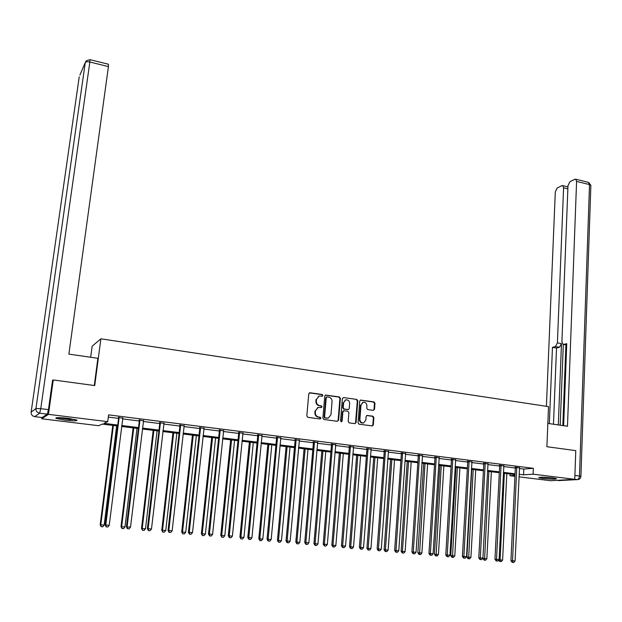 <?xml version="1.0" encoding="UTF-8"?>
<svg xmlns="http://www.w3.org/2000/svg" width="622" height="622" viewBox="0 0 622 622"><rect width="100%" height="100%" fill="white"/><g stroke="black" fill="none" stroke-linecap="round" stroke-linejoin="round"><path stroke-width="0.93" d="M322.942 395.46L322.219 394.488L310.036 392.746L308.776 393.804L306.809 415.947L307.859 417.339L320.105 418.979L320.983 418.225L320.252 417.261L318.674 417.043C316.466 416.507 315.354 415.029 315.338 412.611L315.502 410.769L318.106 407.441L321.395 407.542L321.963 406.819L321.24 405.847L319.661 405.63C317.461 405.085 316.349 403.608 316.334 401.198L316.497 399.363L319.039 396.082L322.39 396.175L322.942 395.46M322.134 396.198L322.476 395.592L321.753 394.62L309.352 392.871M320.136 418.987L320.517 418.334L318.674 417.043M321.131 407.566L321.496 406.936L320.773 405.972L319.661 405.63M542.664 478.512L538.738 477.735C539.546 477.035 544.196 477.09 552.678 477.898L556.566 478.676C555.71 479.368 551.076 479.313 542.664 478.512M64.844 420.122L55.894 418.349C55.272 417.409 59.331 417.401 68.07 418.326L76.949 420.099C77.525 421.024 73.489 421.04 64.844 420.122M373.324 410.357L374.514 409.315L374.973 403.258L373.962 401.905L360.527 400.063L359.741 401.081L358.031 422.843L359.049 424.204L372.516 425.938L373.332 424.904L373.892 417.549L372.881 416.188L366.91 415.449L366.109 416.476L365.822 420.13L363.645 422.906C361.32 423.077 360.068 421.879 359.881 419.321L361.001 405.008L363.108 402.278C365.456 402.076 366.731 403.266 366.926 405.847L366.747 408.219L367.757 409.579L373.324 410.357M52.52 380.594L53.267 379.956L94.723 385.57L100.881 338.803L548.534 406.632L546.886 446.713L575.778 450.623L574.759 479.321L550.618 480.705L518.973 476.849M53.267 379.956L48.462 414.345L107.723 421.662L103.936 423.341L117.745 425.036M519.362 468.506L523.81 469.066L533.349 468.319L108.593 414.874L107.723 421.662M533.349 468.319L533.093 474.182L574.759 479.321M340.397 398.321L339.371 396.945L325.555 395.063L324.762 396.09L322.88 418.108L323.914 419.492L337.357 421.296L338.586 420.223L340.397 398.321L339.915 398.445L338.889 397.077L325.345 395.157M343.585 397.551L356.779 399.441L357.798 400.809L356.079 422.579L354.859 423.644L349.199 422.882L348.18 421.514L348.888 412.635L347.869 411.266L344.106 410.745L342.877 411.811L342.123 421.071L341.54 421.802L340.537 420.861L342.364 398.601L343.585 397.551L356.779 399.441M100.881 338.803L92.134 346.213L90.664 357.261M108.306 417.105L118.584 418.388M122.55 418.886L139.32 420.985M143.301 421.483L159.761 423.543M163.749 424.041L179.913 426.062M183.91 426.56L199.786 428.542M203.791 429.048L219.387 430.999M223.391 431.497L238.716 433.41M242.728 433.915L257.772 435.797M261.792 436.302L276.58 438.145M280.6 438.65L295.131 440.469M299.159 440.975L313.426 442.755M317.461 443.261L331.487 445.018M335.522 445.515L349.3 447.241M353.343 447.747L366.887 449.442M370.93 449.947L384.24 451.611M388.283 452.116L401.369 453.757M405.412 454.262L418.279 455.864M422.322 456.377L434.965 457.955M439.015 458.461L451.448 460.016M455.498 460.521L467.713 462.053M471.764 462.558L483.784 464.059M487.835 464.564L499.645 466.041M503.696 466.547L515.311 468.001M122.69 418.124L118.499 417.603M143.433 420.721L139.235 420.2M163.874 423.287L159.675 422.758M184.034 425.813L179.828 425.285M203.907 428.301L199.701 427.773M223.508 430.758L219.302 430.23M242.837 433.184L238.623 432.655M261.901 435.571L257.687 435.042M280.709 437.927L276.487 437.398M299.26 440.252L295.038 439.723M317.562 442.545L313.34 442.017M335.616 444.808L331.394 444.279M353.436 447.039L349.214 446.51M371.015 449.247L366.793 448.719M388.369 451.416L384.147 450.888M405.497 453.562L401.276 453.034M422.4 455.685L418.178 455.156M439.093 457.776L434.871 457.248M455.568 459.837L451.347 459.308M471.834 461.882L467.62 461.353M487.897 463.895L483.683 463.367M503.758 465.878L499.552 465.349M519.424 467.845L515.218 467.316M41.861 417.517L41.682 418.769L48.462 414.345M514.923 476.359L510.048 475.768L514.962 475.426M510.126 474.026L510.048 475.768M117.628 425.984L102.21 424.103L98.61 425.697L41.682 418.769M515 474.625L503.369 473.202M499.31 472.704L487.477 471.258M483.426 470.761L471.39 469.283M467.332 468.786L455.094 467.293M451.043 466.795L438.596 465.272M434.537 464.774L421.872 463.227M417.821 462.729L404.938 461.151M400.887 460.653L387.786 459.052M383.735 458.554L370.401 456.929M366.35 456.431L352.791 454.768M348.74 454.278L334.939 452.583M330.896 452.093L316.847 450.375M312.812 449.877L298.513 448.128M294.478 447.63L279.931 445.85M275.896 445.36L261.092 443.548M257.065 443.051L241.989 441.208M237.969 440.718L222.622 438.837M218.61 438.347L202.99 436.434M198.978 435.944L183.07 434.001M179.066 433.511L162.871 431.528M158.874 431.038L142.384 429.017M138.395 428.527L121.601 426.474M519.098 474.291L523.545 474.835L533.093 474.182M121.725 425.526L138.512 427.586M142.5 428.076L158.991 430.097M162.98 430.587L179.175 432.57M183.179 433.067L199.079 435.019M203.083 435.509L218.703 437.421M222.723 437.919L238.063 439.801M242.082 440.29L257.15 442.141M261.178 442.639L275.981 444.45M280.017 444.948L294.556 446.736M298.591 447.226L312.889 448.983M316.925 449.481L330.966 451.199M335.009 451.696L348.81 453.391M352.853 453.889L366.42 455.553M370.463 456.05L383.797 457.683M387.848 458.181L400.949 459.79M405 460.288L417.875 461.866M421.934 462.364L434.591 463.919M438.642 464.416L451.09 465.948M455.148 466.446L467.386 467.946M471.437 468.444L483.473 469.921M487.524 470.419L499.357 471.865M503.408 472.362L515.039 473.793M523.81 469.066L523.545 474.835M318.853 396.136L316.497 399.363M319.195 405.754C316.995 405.202 315.89 403.732 315.875 401.322L316.03 399.487M317.811 407.519L315.502 410.769M318.215 417.152C316.007 416.616 314.895 415.138 314.88 412.728L315.035 410.885M337.466 421.304L338.104 420.332L339.915 398.445M327.11 396.914L326.247 397.652L324.598 416.973L325.322 417.945L328.323 418.077L330.958 414.742L332.062 401.563C332.047 399.168 330.943 397.699 328.758 397.147L327.11 396.914M326.589 397.038L326.247 397.652M328.051 418.139L324.855 418.054L324.124 417.082L325.772 397.785M354.944 423.652L355.574 422.68L357.3 400.933L356.282 399.565M343.274 410.87L342.388 411.919L341.633 421.172L342.123 421.071M341.26 421.817L341.633 421.172M349.634 403.46C349.432 400.848 348.133 399.651 345.746 399.876L343.632 402.613L343.212 407.674L344.238 409.051L348.421 409.54L349.222 408.514L349.634 403.46M345.389 399.969L343.632 402.613M348.351 409.564L343.756 409.167L342.73 407.791L343.142 402.737M362.774 402.364L361.001 405.008M363.365 422.96L363.139 423.007C360.814 423.178 359.563 421.98 359.384 419.43L360.503 405.124M372.197 425.969L372.819 425.005L373.379 417.65L372.368 416.297L366.708 415.527M373.418 410.364L374.001 409.432L374.46 403.383L373.449 402.03L360.309 400.156M112.792 425.394L100.173 524.812L104.146 525.131L116.672 425.868M113.383 425.471L100.787 524.836L101.145 526.678L102.731 526.803L101.386 526.686M104.146 525.131L102.731 526.803M101.145 526.678L100.173 524.812M119.253 418.031L118.592 418.318L105.157 524.968L105.794 524.984L119.167 417.308M106.409 526.881L107.785 527.005L106.409 526.881L105.794 524.984L109.231 525.287L122.868 417.774M118.592 418.318L118.398 417.214M105.157 524.968L106.152 526.873M107.785 527.005L109.231 525.287M74.967 419.469L69.991 419.399L58.071 417.634M62.355 417.774L70.791 418.699M57.162 417.657L70.488 419.578M554.109 478.093L541.218 477.237M540.448 477.268L554.886 478.225M94.295 385.508L97.879 358.303L68.879 354.112L108.43 66.585L89.856 62.029L40.764 408.67L48.454 409.626L52.582 380.128L53.01 380.182M42.133 417.549L47.303 414.143L39.637 413.202L34.708 416.639L42.039 417.541M108.407 64.214L108.43 66.585M48.454 409.626L47.303 414.143M547.842 423.411L567.474 426.257L576.586 181.414L575.723 179.222L574.79 179.284L569.985 181.663L567.987 185.628L561.915 341.68L563.042 344.401L566.689 344.961M563.625 425.697L566.743 343.647L563.703 344.433M567.863 188.824L563.586 187.79L562.747 185.613L561.868 185.675L557.242 187.961L555.306 191.848L546.404 406.314M555.392 346.578L557.405 342.862L561.479 343.593L559.466 347.294L555.392 346.578L552.46 347.333L549.343 423.629M563.586 187.79L557.405 342.862M562.832 425.58L565.911 344.907M561.479 343.593L558.307 424.927M563.307 344.464L560.189 425.199M559.466 347.294L556.519 348.048L553.471 424.227M556.519 348.048L552.46 347.333M133.124 427.882L120.995 526.647L124.975 526.958L137.011 428.364M133.769 427.967L121.655 526.671L121.966 528.498L123.56 528.622L122.239 528.506M124.975 526.958L123.56 528.622M121.966 528.498L120.995 526.647M153.175 430.338L141.513 528.443L145.501 528.762L157.071 430.813M153.875 430.424L142.236 528.475L142.5 530.286L144.102 530.418L142.788 530.302M145.501 528.762L144.102 530.418M142.5 530.286L141.513 528.443M140.043 420.627L139.328 420.907L126.421 526.834L127.121 526.857L139.958 419.92M127.712 528.747L129.065 528.863L127.712 528.747L127.121 526.857L130.511 527.161L143.604 420.371M139.328 420.907L139.134 419.811M126.421 526.834L127.432 528.731M129.065 528.863L130.511 527.161M160.538 423.193L159.768 423.465L147.383 528.677L148.137 528.708L160.453 422.486M148.705 530.582L150.034 530.698L148.705 530.582L148.137 528.708L151.48 529.003L164.052 422.937M159.768 423.465L159.574 422.377M147.383 528.677L148.401 530.566M150.034 530.698L151.48 529.003M172.947 432.757L161.751 530.224L165.747 530.543L176.85 433.239M173.694 432.85L162.521 530.255L162.746 532.051L164.348 532.183L163.057 532.067M165.747 530.543L164.348 532.183M162.746 532.051L161.751 530.224M192.447 435.143L181.702 531.981L185.698 532.292L196.358 435.625M193.248 435.244L182.526 532.012L182.705 533.793L184.306 533.925L183.039 533.816M185.698 532.292L184.306 533.925M182.705 533.793L181.702 531.981M211.69 437.499L201.373 533.707L205.384 534.026L215.601 437.981M212.537 437.6L202.251 533.746L202.391 535.511L204 535.643L202.741 535.534M205.384 534.026L204 535.643M202.391 535.511L201.373 533.707M180.745 425.728L179.921 425.984L168.041 530.496L168.85 530.535L180.66 425.02M169.394 532.385L170.708 532.502L169.394 532.385L168.85 530.535L172.138 530.823L184.205 425.471M179.921 425.984L179.727 424.904M168.041 530.496L169.067 532.37M170.708 532.502L172.138 530.823M200.673 428.224L199.794 428.472L188.404 532.284L189.267 532.331L200.579 427.524M189.788 534.166L191.086 534.282L189.788 534.166L189.267 532.331L192.509 532.611L204.078 427.959M199.794 428.472L199.6 427.4M188.404 532.284L189.446 534.15M191.086 534.282L192.509 532.611M220.312 430.681L219.395 430.922L208.487 534.057L209.396 534.096L220.219 429.989M209.894 535.923L211.177 536.032L209.894 535.923L209.396 534.096L212.592 534.384L223.671 430.416M219.395 430.922L219.201 429.856M208.487 534.057L209.528 535.9M211.177 536.032L212.592 534.384M230.661 439.824L220.779 535.41L224.791 535.729L234.587 440.306M231.563 439.933L221.704 535.456L221.805 537.206L223.415 537.338L222.178 537.229M224.791 535.729L223.415 537.338M221.805 537.206L220.779 535.41M239.688 433.106L238.716 433.34L228.274 535.799L229.238 535.845L239.594 432.414M229.72 537.657L230.98 537.766L229.72 537.657L229.238 535.845L232.395 536.125L243 432.842M238.716 433.34L238.521 432.282M228.274 535.799L229.331 537.633M230.98 537.766L232.395 536.125M249.383 442.118L239.921 537.097L243.941 537.416L253.309 442.592M250.324 442.226L240.885 537.144L240.955 538.877L242.564 539.01L241.344 538.901M243.941 537.416L242.564 539.01M240.955 538.877L239.921 537.097M258.799 435.501L257.78 435.727L247.797 537.509L248.8 537.563L258.705 434.817M249.267 539.36L250.51 539.468L249.267 539.36L248.8 537.563L251.91 537.836L262.056 435.237M257.78 435.727L257.586 434.669M247.797 537.509L248.862 539.336M250.51 539.468L251.91 537.836M267.864 444.372L258.806 538.753L262.818 539.072L271.791 444.854M268.844 444.497L259.809 538.808L260.253 540.549L259.848 540.526L261.458 540.658L260.253 540.549M262.818 539.072L261.458 540.658M259.848 540.526L258.806 538.753M277.645 437.857L276.588 438.075L267.04 539.204L268.098 539.266L277.552 437.18M268.541 541.047L269.761 541.148L268.541 541.047L268.098 539.266L271.161 539.531L280.864 437.593M276.588 438.075L276.386 437.033M267.04 539.204L268.113 541.016M269.761 541.148L271.161 539.531M286.089 446.604L277.428 540.386L281.455 540.712L290.023 447.086M287.115 446.736L278.485 540.448L278.905 542.182L278.477 542.151L280.087 542.283L278.905 542.182M281.455 540.712L280.087 542.283M278.477 542.151L277.428 540.386M296.235 440.189L295.131 440.399L286.019 540.876L287.123 540.938L296.142 439.513M287.543 542.703L288.756 542.812L287.543 542.703L287.123 540.938L290.147 541.202L299.407 439.917M295.131 440.399L294.937 439.357M286.019 540.876L287.107 542.679M288.756 542.812L290.147 541.202M304.08 448.812L295.808 542.003L299.827 542.322L308.014 449.294M305.153 448.936L296.904 542.065L297.308 543.784L296.865 543.76L298.474 543.885L297.308 543.784M299.827 542.322L298.474 543.885M296.865 543.76L295.808 542.003M314.584 442.483L313.434 442.685L304.741 542.524L305.892 542.586L314.483 441.807M306.296 544.343L307.486 544.444L306.296 544.343L305.892 542.586L308.87 542.851L317.71 442.211M313.434 442.685L313.239 441.651M304.741 542.524L305.837 544.312M307.486 544.444L308.87 542.851M321.838 450.981L313.939 543.597L317.966 543.916L325.772 451.463M322.942 451.121L315.074 543.667L315.463 545.37L315.004 545.338L316.614 545.471L315.463 545.37M317.966 543.916L316.614 545.471M315.004 545.338L313.939 543.597M332.677 444.746L331.487 444.948L323.215 544.149L324.396 544.219L332.583 444.077M324.785 545.953L325.959 546.062L324.785 545.953L324.396 544.219L327.343 544.475L335.763 444.481M331.487 444.948L331.293 443.921M323.215 544.149L324.311 545.929M325.959 546.062L327.343 544.475M339.355 453.127L331.829 545.167L335.864 545.486L343.305 453.609M340.506 453.267L333.011 545.237L333.376 546.932L332.902 546.901L334.519 547.033L333.376 546.932M335.864 545.486L334.519 547.033M332.902 546.901L331.829 545.167M350.536 446.985L349.307 447.171L341.431 545.751L342.66 545.821L350.435 446.324M343.025 547.547L344.191 547.648L343.025 547.547L342.66 545.821L345.56 546.077L353.576 446.713M349.307 447.171L349.113 446.153M341.431 545.751L342.535 547.515M344.191 547.648L345.56 546.077M356.655 455.242L349.494 546.722L353.521 547.041L360.604 455.724M357.844 455.39L350.707 546.792L351.057 548.472L350.575 548.441L352.184 548.573L351.057 548.472M353.521 547.041L352.184 548.573M350.575 548.441L349.494 546.722M368.154 449.193L366.894 449.372L359.407 547.329L360.674 547.407L368.061 448.532M361.024 549.125L362.167 549.218L361.024 549.125L360.674 547.407L363.536 547.655L371.155 448.921M366.894 449.372L366.692 448.361M359.407 547.329L360.519 549.086M362.167 549.218L363.536 547.655M373.736 457.333L366.918 548.254L370.953 548.573L377.686 457.815M374.965 457.481L368.17 548.332L368.512 549.996L368.006 549.965L369.616 550.097L368.512 549.996M370.953 548.573L369.616 550.097M368.006 549.965L366.918 548.254M385.547 451.37L384.248 451.541L377.142 548.892L378.448 548.969L385.446 450.709M378.782 550.672L379.91 550.773L378.782 550.672L378.448 548.969L381.27 549.218L388.501 451.098M384.248 451.541L384.046 450.538M377.142 548.892L378.262 550.641M379.91 550.773L381.27 549.218M390.593 459.394L384.124 549.762L388.151 550.081L394.542 459.883M391.86 459.549L385.415 549.84L385.733 551.496L385.212 551.465L386.83 551.597L385.733 551.496M388.151 550.081L386.83 551.597M385.212 551.465L384.124 549.762M402.714 453.516L401.377 453.687L394.643 550.431L395.989 550.517L402.613 452.863M396.307 552.204L397.419 552.297L396.307 552.204L395.989 550.517L398.772 550.758L405.63 453.244M401.377 453.687L401.174 452.684M394.643 550.431L395.763 552.165M397.419 552.297L398.772 550.758M407.239 461.431L401.104 551.255L405.14 551.574L411.196 461.921M408.537 461.594L402.426 551.341L402.737 552.981L402.201 552.95L403.818 553.075L402.737 552.981M405.14 551.574L403.818 553.075M402.201 552.95L401.104 551.255M419.656 455.638L418.279 455.802L411.912 551.947L413.296 552.033L419.555 454.993M413.599 553.712L414.695 553.805L413.599 553.712L413.296 552.033L416.048 552.274L422.532 455.366M418.279 455.802L418.085 454.806M411.912 551.947L413.039 553.673M414.695 553.805L416.048 552.274M423.683 463.444L417.867 552.725L421.903 553.051L427.633 463.926M425.013 463.608L419.516 554.451L418.971 554.412L420.589 554.544L419.516 554.451M421.903 553.051L420.589 554.544M418.971 554.412L417.867 552.725M436.38 457.73L434.972 457.885L428.955 553.448L430.377 553.541L436.279 457.092M430.665 555.205L431.746 555.298L430.665 555.205L430.377 553.541L433.091 553.774L439.218 457.458M434.972 457.885L434.77 456.898M428.955 553.448L430.09 555.166M431.746 555.298L433.091 553.774M439.909 465.435L434.42 554.179L438.448 554.505L443.867 465.917M441.278 465.598L436.092 555.889L435.532 555.858L437.142 555.982L436.092 555.889M438.448 554.505L437.142 555.982M435.532 555.858L434.42 554.179M452.894 459.798L451.448 459.946L445.78 554.925L447.234 555.018L452.793 459.16M447.506 556.674L448.579 556.768L447.506 556.674L447.234 555.018L449.916 555.259L455.693 459.526M451.448 459.946L451.253 458.966M445.78 554.925L446.923 556.636M448.579 556.768L449.916 555.259M455.942 467.394L450.763 555.617L454.791 555.944L459.899 467.876M457.341 467.565L452.451 557.32L451.875 557.281L453.492 557.413L452.451 557.32M454.791 555.944L453.492 557.413M451.875 557.281L450.763 555.617M469.19 461.843L467.721 461.983L462.387 556.387L463.872 556.488L469.089 461.205M464.129 558.128L465.186 558.222L464.129 558.128L463.872 556.488L466.523 556.721L471.958 461.563M467.721 461.983L467.519 461.011M462.387 556.387L463.538 558.082M465.186 558.222L466.523 556.721M471.779 469.33L466.897 557.032L470.932 557.359L475.729 469.82M473.21 469.509L468.607 558.727L468.016 558.688L469.633 558.82L468.607 558.727M470.932 557.359L469.633 558.82M468.016 558.688L466.897 557.032M485.292 463.856L483.784 463.996L478.784 557.825L480.301 557.934L485.191 463.227M480.542 559.559L481.591 559.652L480.542 559.559L480.301 557.934L482.913 558.159L488.021 463.577M483.784 463.996L483.589 463.025M478.784 557.825L479.935 559.52M481.591 559.652L482.913 558.159M482.843 558.237L486.863 558.758L491.372 471.733M488.876 471.429L484.561 560.119L483.963 560.08L485.572 560.212L484.561 560.119M486.863 558.758L485.572 560.212M483.963 560.08L482.835 558.432M501.184 465.847L499.653 465.979L494.964 559.256L496.519 559.357L501.083 465.217M496.745 560.974L497.779 561.067L496.745 560.974L496.519 559.357L499.101 559.582L503.874 465.567M499.653 465.979L499.45 465.015M494.964 559.256L496.131 560.935M497.779 561.067L499.101 559.582M504.356 473.319L500.096 559.924L502.599 560.142L506.821 473.622M498.875 559.839L500.096 559.924L500.313 561.495L499.707 561.456L501.316 561.588L500.313 561.495M502.599 560.142L501.316 561.588M499.707 561.456L498.712 560.018M516.882 467.814L515.319 467.938L510.95 560.655L512.536 560.764L516.781 467.184M512.746 562.374L513.764 562.459L512.746 562.374L512.536 560.764L515.078 560.99L519.541 467.534M515.319 467.938L515.125 466.99M510.95 560.655L512.116 562.327M513.764 562.459L515.078 560.99M321.753 394.62L322.219 394.488M319.786 417.37L320.252 417.261M320.773 405.972L321.24 405.847M315.875 401.322L316.334 401.198M314.88 412.728L315.338 412.611M309.577 392.879L310.036 392.746M338.104 420.332L338.586 420.223M325.539 395.164L326.006 395.032M338.889 397.077L339.371 396.945M324.124 417.082L324.598 416.973M324.855 418.054L325.322 417.945M326.503 418.272L326.978 418.163M357.3 400.933L357.798 400.809M355.574 422.68L356.079 422.579M342.388 411.919L342.877 411.811M342.73 407.791L343.212 407.674M343.756 409.167L344.238 409.051M347.511 409.688L348.001 409.571M359.384 419.43L359.881 419.321M366.801 415.535L367.307 415.426M372.368 416.297L372.881 416.188M373.379 417.65L373.892 417.549M372.819 425.005L373.332 424.904M360.441 400.164L360.947 400.039M373.449 402.03L373.962 401.905M374.46 403.383L374.973 403.258M374.001 409.432L374.514 409.315M119.222 417.517L118.553 417.805M79.227 76.84L31.139 412.122L35.952 408.53L85.268 62.597L79.911 75.044M108.485 64.237L89.957 59.681L86.233 60.738L85.268 62.597C85.906 61.726 87.438 61.539 89.856 62.029L89.887 59.658M34.614 416.631L34.708 416.639C32.227 416.095 31.038 414.586 31.139 412.122L31.123 412.215M40.764 408.67L35.952 408.53C35.851 411.072 37.079 412.627 39.637 413.202L40.764 408.67M556.503 480.363L577.317 479.593L574.759 479.274M574.899 475.457L579.463 476.024L589.524 184.586L576.586 181.414M588.326 182.324L589.524 184.586L590.869 185.34L588.637 182.401L575.723 179.222M590.853 185.698L580.909 476.32L579.463 476.024C579.269 478.124 578.553 479.313 577.317 479.593L577.978 479.578C579.774 479.235 580.754 478.147 580.909 476.32L580.909 476.421M577.511 479.609L558.362 480.596M140.012 420.122L139.289 420.402M160.507 422.688L159.73 422.96M180.707 425.223L179.882 425.487M200.634 427.726L199.755 427.975M220.274 430.183L219.356 430.432M239.649 432.617L238.677 432.85M258.76 435.011L257.741 435.237M277.606 437.375L276.541 437.593M296.196 439.707L295.092 439.917M314.538 442.001L313.387 442.211M332.63 444.271L331.448 444.473M350.489 446.51L349.261 446.705M368.107 448.719L366.848 448.905M385.5 450.903L384.202 451.074M402.667 453.049L401.33 453.22M419.609 455.18L418.233 455.343M436.333 457.271L434.926 457.434M452.839 459.347L451.401 459.495M469.143 461.384L467.666 461.532M485.238 463.406L483.737 463.546M501.138 465.396L499.598 465.528M516.828 467.363L515.265 467.495M318.573 396.214L319.039 396.082M317.64 407.566L318.106 407.441M326.325 397.069L326.799 396.937M343.196 410.893L343.686 410.777M345.257 400L345.746 399.876M362.603 402.403L363.108 402.278M566.689 345.047L563.431 344.471M562.747 185.613L567.94 186.872"/></g></svg>
